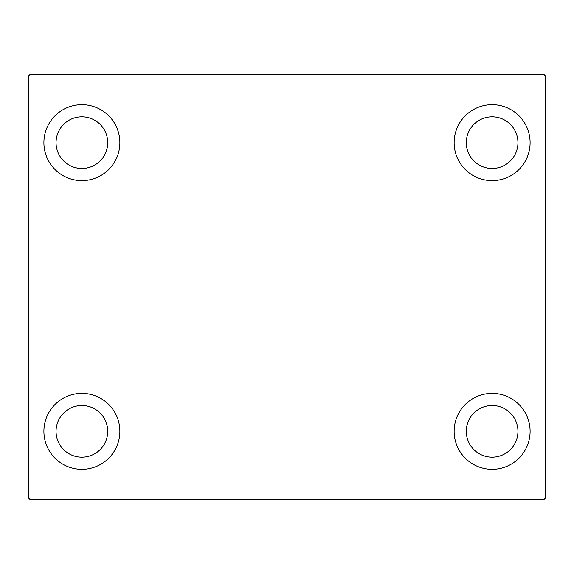 <?xml version="1.0" encoding="UTF-8"?>
<svg xmlns="http://www.w3.org/2000/svg" width="574" height="574" viewBox="0 0 574 574"><rect width="100%" height="100%" fill="white"/><g stroke="black" fill="none" stroke-linecap="round" stroke-linejoin="round"><path stroke-width="0.86" d="M43.897 431.347A37.984 37.984 0 0 1 81.881 393.362A37.984 37.984 0 0 1 119.866 431.347A37.984 37.984 0 0 1 81.881 469.331A37.984 37.984 0 0 1 43.897 431.347M454.134 142.653A37.984 37.984 0 0 1 492.119 104.669A37.984 37.984 0 0 1 530.103 142.653A37.984 37.984 0 0 1 492.119 180.638A37.984 37.984 0 0 1 454.134 142.653M454.134 431.347A37.984 37.984 0 0 1 492.119 393.362A37.984 37.984 0 0 1 530.103 431.347A37.984 37.984 0 0 1 492.119 469.331A37.984 37.984 0 0 1 454.134 431.347M43.897 142.653A37.984 37.984 0 0 1 81.881 104.669A37.984 37.984 0 0 1 119.866 142.653A37.984 37.984 0 0 1 81.881 180.638A37.984 37.984 0 0 1 43.897 142.653M56.051 142.653A25.83 25.83 0 0 1 81.881 116.823A25.83 25.83 0 0 1 107.711 142.653A25.83 25.83 0 0 1 81.881 168.483A25.83 25.83 0 0 1 56.051 142.653M466.289 431.347A25.83 25.83 0 0 1 492.119 405.517A25.83 25.83 0 0 1 517.949 431.347A25.83 25.83 0 0 1 492.119 457.177A25.83 25.83 0 0 1 466.289 431.347M466.289 142.653A25.83 25.83 0 0 1 492.119 116.823A25.83 25.83 0 0 1 517.949 142.653A25.83 25.83 0 0 1 492.119 168.483A25.83 25.83 0 0 1 466.289 142.653M56.051 431.347A25.83 25.83 0 0 1 81.881 405.517A25.83 25.83 0 0 1 107.711 431.347A25.83 25.83 0 0 1 81.881 457.177A25.83 25.83 0 0 1 56.051 431.347M543.779 74.283L30.221 74.283L28.7 75.804L28.7 498.196L30.221 499.717L543.779 499.717L545.3 498.196L545.3 75.804L543.779 74.283"/></g></svg>
